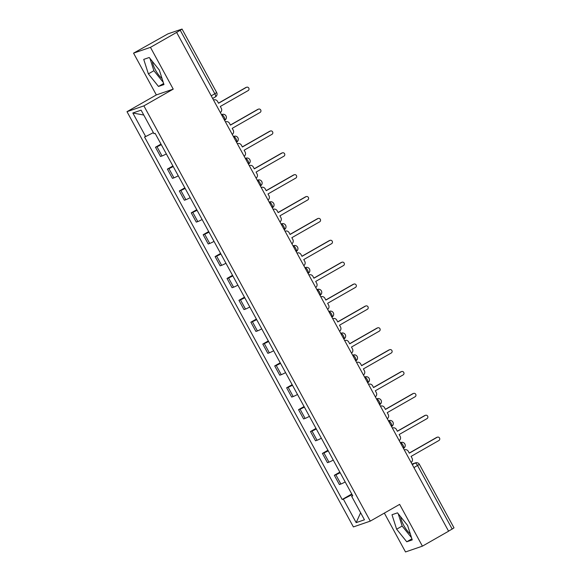 <?xml version="1.0" encoding="UTF-8"?>
<svg xmlns="http://www.w3.org/2000/svg" width="581" height="581" viewBox="0 0 581 581"><rect width="100%" height="100%" fill="white"/><g stroke="black" fill="none" stroke-linecap="round" stroke-linejoin="round"><path stroke-width="0.87" d="M162.041 78.522A12.477 3.994 60.3 0 1 155.541 70.141A12.477 3.994 60.3 0 1 152.36 61.404M410.302 533.866A12.477 3.994 60.3 0 1 403.802 525.485A12.477 3.994 60.3 0 1 400.621 516.749M384.339 513.103L405.516 551.95L422.409 546.155L448.597 531.201L176.639 32.405L150.457 47.352L133.557 53.147L156.34 94.928L126.999 111.675L353.393 526.923L370.293 521.121L143.892 105.873L173.232 89.125L150.457 47.352M133.557 53.147L167.931 33.865L182.049 29.05L216.677 92.553L214.847 93.752L180.226 30.241L182.049 29.05M422.409 546.155L399.634 504.373L370.293 521.121M413.919 467.611L419.38 464.342L454.001 527.853L452.178 529.044L417.557 465.541A3.196 1.024 -119.7 0 0 415.045 463.072L412.016 464.11M448.547 531.121L452.178 529.044M180.226 30.241L176.639 32.405M161.3 144.669A7.357 0.421 151.4 0 1 156.979 146.724L155.476 147.24L160.523 156.492L162.026 155.977A7.357 0.421 -28.6 0 0 166.348 153.921M160.981 144.095L155.476 147.24M173.225 166.544A7.357 0.421 151.4 0 1 168.904 168.592L167.401 169.107L172.448 178.36L173.944 177.844A7.357 0.421 -28.6 0 0 178.265 175.796M172.906 165.963L167.401 169.107M185.15 188.411A7.357 0.421 151.4 0 1 180.829 190.459L179.326 190.975L184.366 200.227L185.869 199.711A7.357 0.421 -28.6 0 0 190.19 197.663M184.831 187.83L179.326 190.975M197.068 210.278A7.357 0.421 151.4 0 1 192.747 212.334L191.251 212.849L196.291 222.102L197.794 221.586A7.357 0.421 -28.6 0 0 202.115 219.531M196.756 209.705L191.251 212.849M208.993 232.153A7.357 0.421 151.4 0 1 204.672 234.201L203.168 234.717L208.216 243.969L209.719 243.454A7.357 0.421 -28.6 0 0 214.04 241.405M208.681 231.572L203.168 234.717M220.918 254.02A7.357 0.421 151.4 0 1 216.597 256.068L215.093 256.584L220.141 265.837L221.644 265.321A7.357 0.421 -28.6 0 0 225.965 263.273M220.606 253.439L215.093 256.584M232.843 275.895A7.357 0.421 151.4 0 1 228.522 277.943L227.018 278.459L232.066 287.711L233.569 287.196A7.357 0.421 -28.6 0 0 237.89 285.148M232.531 275.314L227.018 278.459M244.768 297.762A7.357 0.421 151.4 0 1 240.447 299.811L238.944 300.326L243.991 309.579L245.487 309.063A7.357 0.421 -28.6 0 0 249.808 307.015M244.448 297.181L238.944 300.326M256.693 319.63A7.357 0.421 151.4 0 1 252.372 321.678L250.869 322.194L255.909 331.446L257.412 330.93A7.357 0.421 -28.6 0 0 261.733 328.882M256.374 319.056L250.869 322.194M268.611 341.505A7.357 0.421 151.4 0 1 264.29 343.553L262.794 344.068L267.834 353.321L269.337 352.805A7.357 0.421 -28.6 0 0 273.658 350.757M268.299 340.924L262.794 344.068M280.536 363.372A7.357 0.421 151.4 0 1 276.215 365.42L274.711 365.936L279.759 375.188L281.262 374.672A7.357 0.421 -28.6 0 0 285.583 372.624M280.224 362.791L274.711 365.936M292.461 385.239A7.357 0.421 151.4 0 1 288.14 387.287L286.636 387.803L291.684 397.063L293.187 396.547A7.357 0.421 -28.6 0 0 297.508 394.492M292.149 384.666L286.636 387.803M304.386 407.114A7.357 0.421 151.4 0 1 300.065 409.162L298.561 409.678L303.609 418.93L305.112 418.414A7.357 0.421 -28.6 0 0 309.433 416.366M304.074 406.533L298.561 409.678M316.311 428.981A7.357 0.421 151.4 0 1 311.99 431.029L310.486 431.545L315.534 440.797L317.03 440.282A7.357 0.421 -28.6 0 0 321.351 438.234M315.991 428.4L310.486 431.545M328.236 450.849A7.357 0.421 151.4 0 1 323.915 452.904L322.411 453.42L327.452 462.672L328.955 462.156A7.357 0.421 -28.6 0 0 333.276 460.101M327.916 450.275L322.411 453.42M340.161 472.723A7.357 0.421 151.4 0 1 335.84 474.771L334.336 475.287L339.377 484.539L340.88 484.024A7.357 0.421 -28.6 0 0 345.201 481.976M339.841 472.142L334.336 475.287M153.362 132.642L145.678 136.55L132.831 112.997L141.11 110.158L153.95 133.71L155.105 133.318L352.769 495.847L351.614 496.247L364.454 519.799L356.175 522.639L343.335 499.086L352.101 494.627M145.678 136.55L144.516 136.949L342.18 499.486L343.335 499.086M126.999 111.675L143.892 105.873M156.34 94.928L173.232 89.125M163.973 84.565L159.339 70.098L149.223 57.504L143.732 59.393L148.366 73.86L158.49 86.446L163.973 84.565M412.234 539.909L407.601 525.435L397.484 512.849L391.993 514.737L396.627 529.204L406.751 541.79L412.234 539.909M351.766 494.01L342.18 499.486M352.602 495.549L351.614 496.247M132.831 112.997L143.776 115.045M360.619 512.769L356.175 522.639M149.963 58.427L153.892 70.708L163.276 82.371M163.639 83.511L158.49 86.446M153.892 70.708L148.366 73.86M398.225 513.771L402.154 526.052L411.537 537.715M411.9 538.848L406.751 541.79M402.154 526.052L396.627 529.204M220.322 112.525A3.196 3.021 71.1 0 0 221.288 108.298L220.301 106.476L248.123 90.592A1.837 1.736 71.1 0 0 246.649 87.237A1.837 1.736 71.1 0 0 246.366 87.368L218.543 103.251L217.548 101.428A3.196 3.021 71.1 0 0 213.525 100.055L213.873 99.903M218.478 103.142L245.727 87.586A1.837 1.736 -108.9 0 1 246.01 87.455L246.649 87.237M232.247 134.393A3.196 3.021 71.1 0 0 233.213 130.166L232.218 128.343L260.048 112.46A1.837 1.736 71.1 0 0 258.574 109.105A1.837 1.736 71.1 0 0 258.291 109.235L230.461 125.118L229.473 123.295A3.196 3.021 71.1 0 0 225.45 121.923M230.403 125.009L257.652 109.453A1.837 1.736 -108.9 0 1 257.935 109.33L258.574 109.105M244.173 156.26A3.196 3.021 71.1 0 0 245.138 152.04L244.143 150.218L271.973 134.327A1.837 1.736 71.1 0 0 270.499 130.979A1.837 1.736 71.1 0 0 270.216 131.103L242.386 146.993L241.391 145.17A3.196 3.021 71.1 0 0 237.368 143.79M242.328 146.877L269.577 131.328A1.837 1.736 -108.9 0 1 269.86 131.197L270.499 130.979M256.09 178.135A3.196 3.021 71.1 0 0 257.063 173.908L256.068 172.085L283.898 156.202A1.837 1.736 71.1 0 0 282.424 152.847A1.837 1.736 71.1 0 0 282.141 152.977L254.311 168.86L253.316 167.037A3.196 3.021 71.1 0 0 249.293 165.665L249.648 165.512M254.253 168.751L281.502 153.195A1.837 1.736 -108.9 0 1 281.785 153.064L282.424 152.847M268.015 200.002A3.196 3.021 71.1 0 0 268.988 195.775L267.994 193.952L295.823 178.069A1.837 1.736 71.1 0 0 294.349 174.721A1.837 1.736 71.1 0 0 294.066 174.845L266.236 190.728L265.241 188.912A3.196 3.021 71.1 0 0 261.218 187.532M266.178 190.619L293.427 175.063A1.837 1.736 -108.9 0 1 293.703 174.939L294.349 174.721M279.94 221.869A3.196 3.021 71.1 0 0 280.913 217.65L279.919 215.827L307.748 199.937A1.837 1.736 71.1 0 0 306.267 196.589A1.837 1.736 71.1 0 0 305.991 196.712L278.161 212.602L277.166 210.78A3.196 3.021 71.1 0 0 273.143 209.407M278.096 212.486L305.345 196.937A1.837 1.736 -108.9 0 1 305.628 196.806L306.267 196.589M291.865 243.744A3.196 3.021 71.1 0 0 292.831 239.517L291.844 237.694L319.666 221.811A1.837 1.736 71.1 0 0 318.192 218.456A1.837 1.736 71.1 0 0 317.909 218.587L290.086 234.47L289.091 232.647A3.196 3.021 71.1 0 0 285.068 231.274M290.021 234.361L317.27 218.805A1.837 1.736 -108.9 0 1 317.553 218.674L318.192 218.456M303.79 265.611A3.196 3.021 71.1 0 0 304.756 261.385L303.761 259.562L331.591 243.679A1.837 1.736 71.1 0 0 330.117 240.331A1.837 1.736 71.1 0 0 329.834 240.454L302.004 256.337L301.016 254.522A3.196 3.021 71.1 0 0 296.993 253.142M301.946 256.228L329.195 240.672A1.837 1.736 -108.9 0 1 329.478 240.549L330.117 240.331M315.715 287.486A3.196 3.021 71.1 0 0 316.681 283.259L315.686 281.436L343.516 265.546A1.837 1.736 71.1 0 0 342.042 262.198A1.837 1.736 71.1 0 0 341.759 262.321L313.929 278.212L312.934 276.389A3.196 3.021 71.1 0 0 308.91 275.016M313.871 278.103L341.12 262.547A1.837 1.736 -108.9 0 1 341.403 262.416L342.042 262.198M327.633 309.353A3.196 3.021 71.1 0 0 328.606 305.127L327.611 303.304L355.441 287.421A1.837 1.736 71.1 0 0 353.967 284.065A1.837 1.736 71.1 0 0 353.684 284.196L325.854 300.079L324.859 298.256A3.196 3.021 71.1 0 0 320.835 296.884M325.796 299.97L353.045 284.414A1.837 1.736 -108.9 0 1 353.328 284.291L353.967 284.065M339.558 331.221A3.196 3.021 71.1 0 0 340.531 326.994L339.536 325.178L367.366 309.288A1.837 1.736 71.1 0 0 365.892 305.94A1.837 1.736 71.1 0 0 365.609 306.064L337.779 321.954L336.784 320.131A3.196 3.021 71.1 0 0 332.76 318.751M337.721 321.838L364.97 306.281A1.837 1.736 -108.9 0 1 365.246 306.158L365.892 305.94M351.483 353.095A3.196 3.021 71.1 0 0 352.456 348.869L351.461 347.046L379.291 331.155A1.837 1.736 71.1 0 0 377.81 327.807A1.837 1.736 71.1 0 0 377.534 327.931L349.704 343.821L348.709 341.998A3.196 3.021 71.1 0 0 344.686 340.626L345.041 340.473M349.639 343.712L376.887 328.156A1.837 1.736 -108.9 0 1 377.171 328.025L377.81 327.807M363.408 374.963A3.196 3.021 71.1 0 0 364.374 370.736L363.386 368.913L391.216 353.03A1.837 1.736 71.1 0 0 389.735 349.675A1.837 1.736 71.1 0 0 389.452 349.806L361.629 365.689L360.634 363.866A3.196 3.021 71.1 0 0 356.611 362.493M361.564 365.58L388.812 350.023A1.837 1.736 -108.9 0 1 389.096 349.9L389.735 349.675M375.333 396.83A3.196 3.021 71.1 0 0 376.299 392.603L375.304 390.788L403.134 374.898A1.837 1.736 71.1 0 0 401.66 371.549A1.837 1.736 71.1 0 0 401.377 371.673L373.547 387.563L372.559 385.74A3.196 3.021 71.1 0 0 368.536 384.361M373.489 387.447L400.737 371.891A1.837 1.736 -108.9 0 1 401.021 371.767L401.66 371.549M387.258 418.705A3.196 3.021 71.1 0 0 388.224 414.478L387.229 412.655L415.059 396.772A1.837 1.736 71.1 0 0 413.585 393.417A1.837 1.736 71.1 0 0 413.302 393.548L385.472 409.431L384.477 407.608A3.196 3.021 71.1 0 0 380.453 406.235M385.414 409.322L412.663 393.765A1.837 1.736 -108.9 0 1 412.946 393.635L413.585 393.417M399.176 440.572A3.196 3.021 71.1 0 0 400.149 436.346L399.154 434.523L426.984 418.64A1.837 1.736 71.1 0 0 425.51 415.284A1.837 1.736 71.1 0 0 425.227 415.415L397.397 431.298L396.402 429.475A3.196 3.021 71.1 0 0 392.378 428.103M397.339 431.189L424.588 415.633A1.837 1.736 -108.9 0 1 424.871 415.509L425.51 415.284M411.101 462.44A3.196 3.021 71.1 0 0 412.074 458.22L411.079 456.397L438.909 440.507A1.837 1.736 71.1 0 0 437.435 437.159A1.837 1.736 71.1 0 0 437.152 437.282L409.322 453.173L408.327 451.35A3.196 3.021 71.1 0 0 404.303 449.97M409.264 453.057L436.513 437.5A1.837 1.736 -108.9 0 1 436.789 437.377L437.435 437.159M400.977 442.482A3.196 3.196 0 0 1 403.599 448.285L403.541 448.314A3.196 1.024 -119.7 0 0 403.599 448.285A3.196 1.024 -119.7 0 0 402.996 445.169A3.196 1.024 -119.7 0 0 400.483 442.707L400.483 442.707A3.196 3.021 -108.9 0 1 400.977 442.482L400.338 442.7M391.507 426.505L391.623 426.439A3.196 1.024 -119.7 0 0 391.674 426.418A3.196 1.024 -119.7 0 0 391.078 423.302A3.196 1.024 -119.7 0 0 388.566 420.833L388.442 420.876M388.449 420.898L388.566 420.833A3.196 3.021 -108.9 0 1 389.052 420.615L388.413 420.833M376.532 399.031L376.641 398.965A3.196 3.021 -108.9 0 1 377.127 398.74A3.196 3.196 0 0 1 379.756 404.55L379.698 404.572A3.196 1.024 -119.7 0 0 379.756 404.55A3.196 1.024 -119.7 0 0 379.153 401.427A3.196 1.024 -119.7 0 0 376.641 398.965L376.517 399.009M364.607 377.156L364.715 377.098A3.196 3.021 -108.9 0 1 365.202 376.873A3.196 3.196 0 0 1 367.831 382.676L367.773 382.705A3.196 1.024 -119.7 0 0 367.831 382.676A3.196 1.024 -119.7 0 0 367.228 379.56A3.196 1.024 -119.7 0 0 364.715 377.098L364.592 377.134M353.284 355.006A3.196 3.196 0 0 1 355.906 360.808L355.848 360.83A3.196 1.024 -119.7 0 0 355.906 360.808A3.196 1.024 -119.7 0 0 355.303 357.693A3.196 1.024 -119.7 0 0 352.79 355.223L352.79 355.223A3.196 3.021 -108.9 0 1 353.284 355.006L352.645 355.223M340.756 333.421L340.865 333.356A3.196 3.021 -108.9 0 1 341.359 333.131A3.196 3.196 0 0 1 343.981 338.941L343.923 338.963A3.196 1.024 -119.7 0 0 343.981 338.941A3.196 1.024 -119.7 0 0 343.378 335.818A3.196 1.024 -119.7 0 0 340.865 333.356L340.749 333.4M328.831 311.547L328.94 311.489A3.196 3.021 -108.9 0 1 329.434 311.263A3.196 3.196 0 0 1 332.056 317.066L331.998 317.095A3.196 1.024 -119.7 0 0 332.056 317.066A3.196 1.024 -119.7 0 0 331.453 313.951A3.196 1.024 -119.7 0 0 328.94 311.489L328.824 311.525M319.964 295.286L320.073 295.221A3.196 1.024 -119.7 0 0 320.131 295.199A3.196 1.024 -119.7 0 0 319.535 292.083A3.196 1.024 -119.7 0 0 317.023 289.614L317.023 289.614A3.196 3.021 -108.9 0 1 317.509 289.396L316.87 289.614M305.584 267.521A3.196 3.196 0 0 1 308.213 273.324L308.155 273.353A3.196 1.024 -119.7 0 0 308.213 273.324A3.196 1.024 -119.7 0 0 307.61 270.209A3.196 1.024 -119.7 0 0 305.098 267.747L305.098 267.747A3.196 3.021 -108.9 0 1 305.584 267.521L304.952 267.739M293.064 245.937L293.173 245.879A3.196 3.021 -108.9 0 1 293.659 245.654A3.196 3.196 0 0 1 296.288 251.457L296.23 251.486A3.196 1.024 -119.7 0 0 296.288 251.457A3.196 1.024 -119.7 0 0 295.685 248.341A3.196 1.024 -119.7 0 0 293.173 245.879L293.049 245.916M281.139 224.07L281.248 224.005A3.196 3.021 -108.9 0 1 281.734 223.787A3.196 3.196 0 0 1 284.363 229.589L284.305 229.611A3.196 1.024 -119.7 0 0 284.363 229.589A3.196 1.024 -119.7 0 0 283.76 226.474A3.196 1.024 -119.7 0 0 281.248 224.005L281.124 224.048M269.214 202.195L269.323 202.137A3.196 3.021 -108.9 0 1 269.816 201.912A3.196 3.196 0 0 1 272.438 207.715L272.38 207.744A3.196 1.024 -119.7 0 0 272.438 207.715A3.196 1.024 -119.7 0 0 271.835 204.599A3.196 1.024 -119.7 0 0 269.323 202.137L269.199 202.181M260.346 185.935L260.455 185.876A3.196 1.024 -119.7 0 0 260.513 185.847A3.196 1.024 -119.7 0 0 259.91 182.732A3.196 1.024 -119.7 0 0 257.398 180.263L257.281 180.306M257.289 180.328L257.398 180.263A3.196 3.021 -108.9 0 1 257.891 180.045L257.252 180.263M245.364 158.46L245.472 158.395A3.196 3.021 -108.9 0 1 245.966 158.177A3.196 3.196 0 0 1 248.588 163.98L248.53 164.002A3.196 1.024 -119.7 0 0 248.588 163.98A3.196 1.024 -119.7 0 0 247.993 160.864A3.196 1.024 -119.7 0 0 245.472 158.395L245.356 158.439M233.446 136.586L233.555 136.528A3.196 3.021 -108.9 0 1 234.041 136.303A3.196 3.196 0 0 1 236.663 142.105L236.612 142.134A3.196 1.024 -119.7 0 0 236.663 142.105A3.196 1.024 -119.7 0 0 236.068 138.99A3.196 1.024 -119.7 0 0 233.555 136.528L233.431 136.571M222.116 114.435A3.196 3.196 0 0 1 224.745 120.238L224.687 120.267A3.196 1.024 -119.7 0 0 224.745 120.238A3.196 1.024 -119.7 0 0 224.143 117.122A3.196 1.024 -119.7 0 0 221.63 114.653L221.63 114.653A3.196 3.021 -108.9 0 1 222.116 114.435L221.484 114.653M412.299 464.64L415.045 463.072A3.196 3.021 71.1 0 1 415.531 462.854L411.987 464.066M212.653 98.458L215.391 96.889A3.196 1.024 -119.7 0 0 215.449 96.867A3.196 1.024 -119.7 0 0 214.847 93.752L211.215 95.821M328.955 462.156L323.915 452.904M317.03 440.282L311.99 431.029M305.112 418.414L300.065 409.162M293.187 396.547L288.14 387.287M281.262 374.672L276.215 365.42M269.337 352.805L264.29 343.553M257.412 330.93L252.372 321.678M245.487 309.063L240.447 299.811M233.569 287.196L228.522 277.943M221.644 265.321L216.597 256.068M209.719 243.454L204.672 234.201M197.794 221.586L192.747 212.334M185.869 199.711L180.829 190.459M173.944 177.844L168.904 168.592M162.026 155.977L156.979 146.724M340.88 484.024L335.84 474.771M246.366 87.368L245.727 87.586M258.291 109.235L257.652 109.453M270.216 131.103L269.577 131.328M282.141 152.977L281.502 153.195M294.066 174.845L293.427 175.063M305.991 196.712L305.345 196.937M317.909 218.587L317.27 218.805M329.834 240.454L329.195 240.672M341.759 262.321L341.12 262.547M353.684 284.196L353.045 284.414M365.609 306.064L364.97 306.281M377.534 327.931L376.887 328.156M389.452 349.806L388.812 350.023M401.377 371.673L400.737 371.891M413.302 393.548L412.663 393.765M425.227 415.415L424.588 415.633M437.152 437.282L436.513 437.5M260.353 185.942L260.513 185.847A3.196 3.196 0 0 0 257.891 180.045M319.971 295.293L320.131 295.199A3.196 3.196 0 0 0 317.509 289.396M391.514 426.512L391.674 426.418A3.196 3.196 0 0 0 389.052 420.615M234.041 136.303L233.409 136.52M245.966 158.177L245.327 158.395M269.816 201.912L269.177 202.13M281.734 223.787L281.102 224.005M293.659 245.654L293.027 245.872M329.434 311.263L328.795 311.481M341.359 333.131L340.72 333.349M365.202 376.873L364.57 377.091M377.127 398.74L376.495 398.958M212.653 98.465L215.449 96.867A3.196 3.196 0 0 0 216.677 92.553M419.38 464.342A3.196 3.196 0 0 0 415.531 462.854M225.798 121.778L225.435 121.901M237.723 143.645L237.36 143.768M261.573 187.387L261.203 187.51M273.498 209.254L273.128 209.378M285.416 231.122L285.053 231.253M297.341 252.996L296.978 253.12M309.266 274.864L308.903 274.987M321.191 296.731L320.828 296.862M333.116 318.606L332.746 318.729M356.959 362.348L356.596 362.471M368.884 384.215L368.521 384.339M380.809 406.083L380.446 406.206M392.734 427.957L392.371 428.081M404.659 449.825L404.289 449.948"/></g></svg>
